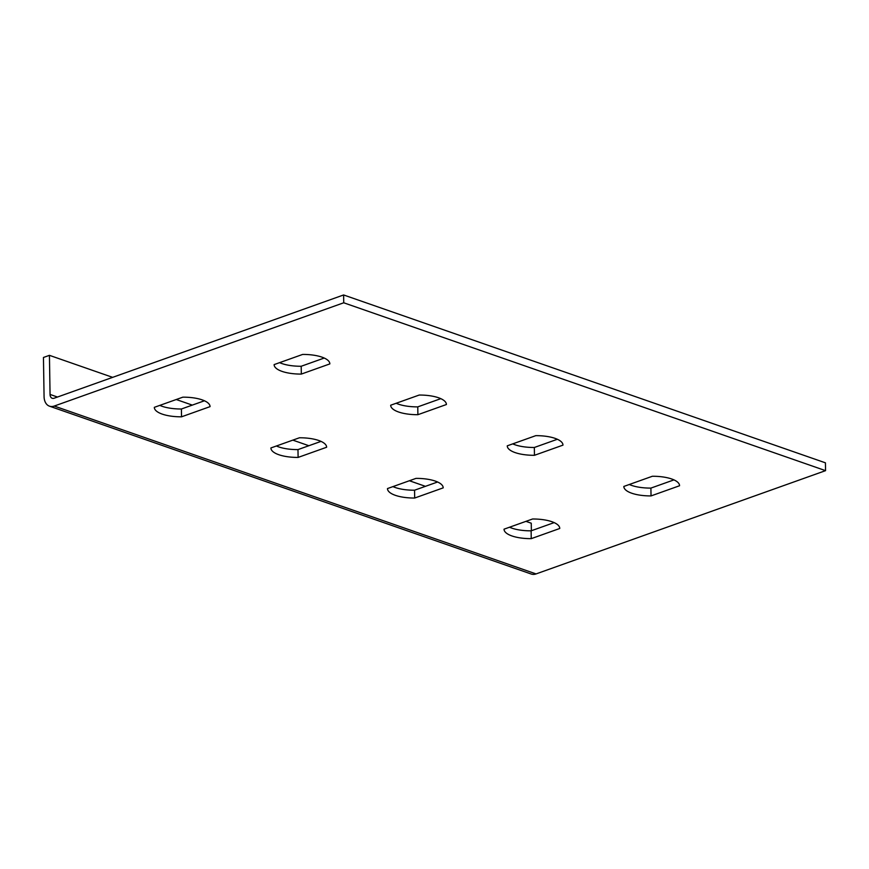 <?xml version="1.0" encoding="UTF-8"?>
<svg xmlns="http://www.w3.org/2000/svg" width="869" height="869" viewBox="0 0 869 869"><rect width="100%" height="100%" fill="white"/><g stroke="black" fill="none" stroke-linecap="round" stroke-linejoin="round"><path stroke-width="1.3" d="M321.019 441.387L297.98 449.599A27.862 9.82 -0.9 0 1 276.385 445.993M437.585 482.002L414.556 490.214A27.862 9.82 -0.9 0 1 392.962 486.607M554.15 522.617L531.122 530.829A27.862 9.82 -0.9 0 1 509.527 527.222M673.942 479.884L650.903 488.096A27.862 9.82 -0.9 0 1 629.308 484.489M557.366 439.269L534.337 447.481A27.862 9.82 -0.9 0 1 512.743 443.874M440.8 398.654L417.772 406.877A27.862 9.82 -0.9 0 1 396.177 403.259M324.235 358.039L301.195 366.262A27.862 9.82 -0.9 0 1 279.612 362.645M204.443 400.772L181.415 408.995A27.862 9.82 -0.9 0 1 159.82 405.378M49.435 355.334L43.45 357.474L44.069 396.579A13.926 9.396 -70.8 0 0 49.468 406.171A13.926 9.396 -70.8 0 0 54.247 406.051L343.733 302.781L343.613 294.96L54.128 398.23A5.572 3.758 109.2 0 1 52.216 398.274A5.572 3.758 109.2 0 1 50.054 394.439L49.435 355.334L112.644 377.352M343.613 294.96L825.431 462.829L825.55 470.65L536.064 573.92A13.926 9.396 -70.8 0 1 531.285 574.04L49.468 406.171M531.372 530.742L531.252 523.203L525.962 521.357M176.255 399.523L192.299 405.106M292.82 440.127L308.864 445.721M409.386 480.742L425.441 486.336M270.911 447.948L299.425 437.78A27.862 9.82 -0.9 0 1 326.625 447.166A27.862 9.82 -0.9 0 1 326.625 447.253L298.11 457.42A27.862 9.82 -0.9 0 1 270.911 448.035A27.862 9.82 -0.9 0 1 270.911 447.948M387.476 488.563L415.99 478.384A27.862 9.82 -0.9 0 1 443.19 487.781A27.862 9.82 -0.9 0 1 443.19 487.867L414.676 498.035A27.862 9.82 -0.9 0 1 387.476 488.65A27.862 9.82 -0.9 0 1 387.476 488.563M504.042 529.178L532.556 518.999A27.862 9.82 -0.9 0 1 559.755 528.385A27.862 9.82 -0.9 0 1 559.755 528.482L531.241 538.65A27.862 9.82 -0.9 0 1 504.042 529.264A27.862 9.82 -0.9 0 1 504.042 529.178M623.833 486.444L652.347 476.266A27.862 9.82 -0.9 0 1 679.547 485.662A27.862 9.82 -0.9 0 1 679.547 485.749L651.033 495.917A27.862 9.82 -0.9 0 1 623.833 486.531A27.862 9.82 -0.9 0 1 623.833 486.444M507.257 445.83L535.771 435.662A27.862 9.82 -0.9 0 1 562.971 445.047A27.862 9.82 -0.9 0 1 562.971 445.134L534.457 455.302A27.862 9.82 -0.9 0 1 507.257 445.916A27.862 9.82 -0.9 0 1 507.257 445.83M390.692 405.215L419.206 395.047A27.862 9.82 -0.9 0 1 446.405 404.433A27.862 9.82 -0.9 0 1 446.405 404.519L417.891 414.698A27.862 9.82 -0.9 0 1 390.692 405.302A27.862 9.82 -0.9 0 1 390.692 405.215M274.126 364.6L302.64 354.433A27.862 9.82 -0.9 0 1 329.84 363.818A27.862 9.82 -0.9 0 1 329.84 363.905L301.326 374.083A27.862 9.82 -0.9 0 1 274.126 364.698A27.862 9.82 -0.9 0 1 274.126 364.6M154.334 407.333L182.848 397.166A27.862 9.82 -0.9 0 1 210.048 406.551A27.862 9.82 -0.9 0 1 210.048 406.638L181.534 416.816A27.862 9.82 -0.9 0 1 154.334 407.42A27.862 9.82 -0.9 0 1 154.334 407.333M343.733 302.781L825.55 470.65M181.534 416.816L181.415 408.995M301.326 374.083L301.195 366.262M417.891 414.698L417.772 406.877M534.457 455.302L534.337 447.481M651.033 495.917L650.903 488.096M531.241 538.65L531.122 530.829M414.676 498.035L414.556 490.214M298.11 457.42L297.98 449.599M50.054 394.439L57.484 397.035M54.247 406.051L536.064 573.92"/></g></svg>
